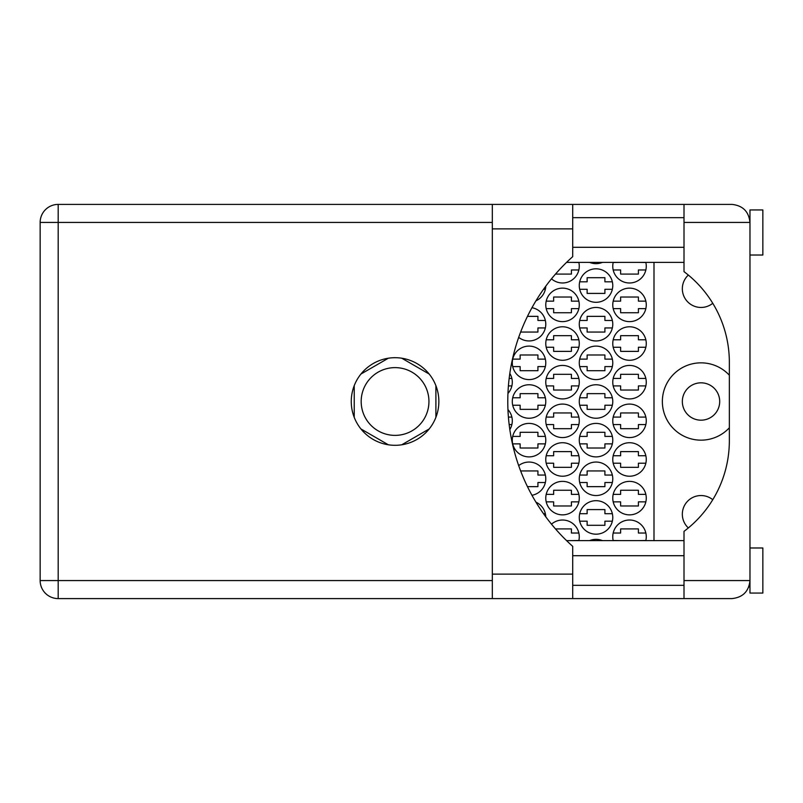 <?xml version="1.0" encoding="UTF-8"?>
<svg xmlns="http://www.w3.org/2000/svg" width="803" height="803" viewBox="0 0 803 803"><rect width="100%" height="100%" fill="white"/><g stroke="black" fill="none" stroke-linecap="round" stroke-linejoin="round"><path stroke-width="1.2" d="M729.355 375.222A38.644 38.644 0 0 0 662.365 401.5A38.644 38.644 0 0 0 729.355 427.778M688.342 527.942A18.68 18.68 0 0 1 692.969 497.358A18.68 18.68 0 0 1 712.773 499.707M682.339 401.5A18.68 18.68 0 0 0 701.019 420.18A18.68 18.68 0 0 0 719.699 401.5A18.68 18.68 0 0 0 701.019 382.82A18.68 18.68 0 0 0 682.339 401.5M712.773 303.293A18.68 18.68 0 0 1 682.339 288.779A18.68 18.68 0 0 1 688.342 275.058M645.813 540.63A16.743 16.743 0 0 0 629.522 520.013A16.743 16.743 0 0 0 613.221 540.63M578.822 540.63A16.743 16.743 0 0 0 551.49 524.178M612.769 498.121A16.743 16.743 0 0 0 629.522 514.864A16.743 16.743 0 0 0 646.264 498.121A16.743 16.743 0 0 0 629.522 481.368A16.743 16.743 0 0 0 612.769 498.121M545.779 498.121A16.743 16.743 0 0 0 562.532 514.864A16.743 16.743 0 0 0 579.274 498.121A16.743 16.743 0 0 0 562.532 481.368A16.743 16.743 0 0 0 545.779 498.121M612.769 459.467A16.743 16.743 0 0 0 629.522 476.219A16.743 16.743 0 0 0 646.264 459.467A16.743 16.743 0 0 0 629.522 442.724A16.743 16.743 0 0 0 612.769 459.467M545.779 459.467A16.743 16.743 0 0 0 562.532 476.219A16.743 16.743 0 0 0 579.274 459.467A16.743 16.743 0 0 0 562.532 442.724A16.743 16.743 0 0 0 545.779 459.467M612.769 420.822A16.743 16.743 0 0 0 629.522 437.575A16.743 16.743 0 0 0 646.264 420.822A16.743 16.743 0 0 0 629.522 404.08A16.743 16.743 0 0 0 612.769 420.822M545.779 420.822A16.743 16.743 0 0 0 562.532 437.575A16.743 16.743 0 0 0 579.274 420.822A16.743 16.743 0 0 0 562.532 404.08A16.743 16.743 0 0 0 545.779 420.822M509.825 429.575A16.743 16.743 0 0 0 507.948 409.57M612.769 382.178A16.743 16.743 0 0 0 629.522 398.92A16.743 16.743 0 0 0 646.264 382.178A16.743 16.743 0 0 0 629.522 365.425A16.743 16.743 0 0 0 612.769 382.178M545.779 382.178A16.743 16.743 0 0 0 562.532 398.92A16.743 16.743 0 0 0 579.274 382.178A16.743 16.743 0 0 0 562.532 365.425A16.743 16.743 0 0 0 545.779 382.178M507.948 393.43A16.743 16.743 0 0 0 509.825 373.425M612.769 343.533A16.743 16.743 0 0 0 629.522 360.276A16.743 16.743 0 0 0 646.264 343.533A16.743 16.743 0 0 0 629.522 326.781A16.743 16.743 0 0 0 612.769 343.533M545.779 343.533A16.743 16.743 0 0 0 562.532 360.276A16.743 16.743 0 0 0 579.274 343.533A16.743 16.743 0 0 0 562.532 326.781A16.743 16.743 0 0 0 545.779 343.533M612.769 304.879A16.743 16.743 0 0 0 629.522 321.632A16.743 16.743 0 0 0 646.264 304.879A16.743 16.743 0 0 0 629.522 288.136A16.743 16.743 0 0 0 612.769 304.879M545.779 304.879A16.743 16.743 0 0 0 562.532 321.632A16.743 16.743 0 0 0 579.274 304.879A16.743 16.743 0 0 0 562.532 288.136A16.743 16.743 0 0 0 545.779 304.879M613.221 262.37A16.743 16.743 0 0 0 629.522 282.987A16.743 16.743 0 0 0 645.813 262.37M551.49 278.822A16.743 16.743 0 0 0 578.822 262.37M579.274 517.443A16.743 16.743 0 0 0 596.027 534.186A16.743 16.743 0 0 0 612.769 517.443A16.743 16.743 0 0 0 596.027 500.691A16.743 16.743 0 0 0 579.274 517.443M579.274 478.799A16.743 16.743 0 0 0 596.027 495.541A16.743 16.743 0 0 0 612.769 478.799A16.743 16.743 0 0 0 596.027 462.046A16.743 16.743 0 0 0 579.274 478.799M531.957 495.28A16.743 16.743 0 0 0 536.354 463.732A16.743 16.743 0 0 0 518.688 465.63M579.274 440.144A16.743 16.743 0 0 0 596.027 456.897A16.743 16.743 0 0 0 612.769 440.144A16.743 16.743 0 0 0 596.027 423.402A16.743 16.743 0 0 0 579.274 440.144M512.284 440.144A16.743 16.743 0 0 0 529.036 456.897A16.743 16.743 0 0 0 545.779 440.144A16.743 16.743 0 0 0 529.036 423.402A16.743 16.743 0 0 0 512.284 440.144M579.274 401.5A16.743 16.743 0 0 0 596.027 418.243A16.743 16.743 0 0 0 612.769 401.5A16.743 16.743 0 0 0 596.027 384.757A16.743 16.743 0 0 0 579.274 401.5M512.284 401.5A16.743 16.743 0 0 0 529.036 418.243A16.743 16.743 0 0 0 545.779 401.5A16.743 16.743 0 0 0 529.036 384.757A16.743 16.743 0 0 0 512.284 401.5M579.274 362.856A16.743 16.743 0 0 0 596.027 379.598A16.743 16.743 0 0 0 612.769 362.856A16.743 16.743 0 0 0 596.027 346.103A16.743 16.743 0 0 0 579.274 362.856M512.284 362.856A16.743 16.743 0 0 0 529.036 379.598A16.743 16.743 0 0 0 545.779 362.856A16.743 16.743 0 0 0 529.036 346.103A16.743 16.743 0 0 0 512.284 362.856M579.696 327.945A16.743 16.743 0 0 0 612.348 327.945L604.91 327.945L604.91 332.061L587.134 332.061L587.134 327.945L579.696 327.945M579.274 324.201A16.743 16.743 0 0 0 596.027 340.954A16.743 16.743 0 0 0 612.769 324.201A16.743 16.743 0 0 0 596.027 307.459A16.743 16.743 0 0 0 579.274 324.201M518.688 337.37A16.743 16.743 0 0 0 545.779 324.201A16.743 16.743 0 0 0 531.957 307.72M579.274 285.557A16.743 16.743 0 0 0 596.027 302.309A16.743 16.743 0 0 0 612.769 285.557A16.743 16.743 0 0 0 596.027 268.814A16.743 16.743 0 0 0 579.274 285.557M535.952 300.814A16.743 16.743 0 0 0 545.769 286.179M589.583 262.37A16.743 16.743 0 0 0 602.461 262.37M361.179 401.5A33.877 33.877 0 0 0 395.056 435.377A33.877 33.877 0 0 0 428.943 401.5A33.877 33.877 0 0 0 395.056 367.623A33.877 33.877 0 0 0 361.179 401.5M545.769 516.821A16.743 16.743 0 0 0 535.952 502.186M602.461 540.63A16.743 16.743 0 0 0 589.583 540.63M613.191 533.031L620.629 533.031L620.629 528.906L638.405 528.906L638.405 533.031L645.843 533.031M645.843 540.499L638.405 540.63M620.629 540.63L613.191 540.499M555.475 528.906L571.415 528.906L571.415 533.031L578.853 533.031M578.853 540.499L571.415 540.63M613.191 494.377L620.629 494.377L620.629 490.262L638.405 490.262L638.405 494.377L645.843 494.377M645.843 501.855L638.405 501.855L638.405 505.98L620.629 505.98L620.629 501.855L613.191 501.855M546.201 494.377L553.638 494.377L553.638 490.262L571.415 490.262L571.415 494.377L578.853 494.377M578.853 501.855L571.415 501.855L571.415 505.98L553.638 505.98L553.638 501.855L546.201 501.855M613.191 455.733L620.629 455.733L620.629 451.617L638.405 451.617L638.405 455.733L645.843 455.733M645.843 463.211L638.405 463.211L638.405 467.326L620.629 467.326L620.629 463.211L613.191 463.211M546.201 455.733L553.638 455.733L553.638 451.617L571.415 451.617L571.415 455.733L578.853 455.733M578.853 463.211L571.415 463.211L571.415 467.326L553.638 467.326L553.638 463.211L546.201 463.211M613.191 417.088L620.629 417.088L620.629 412.963L638.405 412.963L638.405 417.088L645.843 417.088M645.843 424.556L638.405 424.556L638.405 428.682L620.629 428.682L620.629 424.556L613.191 424.556M546.201 417.088L553.638 417.088L553.638 412.963L571.415 412.963L571.415 417.088L578.853 417.088M578.853 424.556L571.415 424.556L571.415 428.682L553.638 428.682L553.638 424.556L546.201 424.556M508.409 417.088L511.862 417.088M511.862 424.556L509.152 424.556M613.191 378.444L620.629 378.444L620.629 374.318L638.405 374.318L638.405 378.444L645.843 378.444M645.843 385.912L638.405 385.912L638.405 390.037L620.629 390.037L620.629 385.912L613.191 385.912M546.201 378.444L553.638 378.444L553.638 374.318L571.415 374.318L571.415 378.444L578.853 378.444M578.853 385.912L571.415 385.912L571.415 390.037L553.638 390.037L553.638 385.912L546.201 385.912M509.152 378.444L511.862 378.444M511.862 385.912L508.409 385.912M613.191 339.789L620.629 339.789L620.629 335.674L638.405 335.674L638.405 339.789L645.843 339.789M645.843 347.267L638.405 347.267L638.405 351.383L620.629 351.383L620.629 347.267L613.191 347.267M546.201 339.789L553.638 339.789L553.638 335.674L571.415 335.674L571.415 339.789L578.853 339.789M578.853 347.267L571.415 347.267L571.415 351.383L553.638 351.383L553.638 347.267L546.201 347.267M613.191 301.145L620.629 301.145L620.629 297.02L638.405 297.02L638.405 301.145L645.843 301.145M645.843 308.623L638.405 308.623L638.405 312.738L620.629 312.738L620.629 308.623L613.191 308.623M546.201 301.145L553.638 301.145L553.638 297.02L571.415 297.02L571.415 301.145L578.853 301.145M578.853 308.623L571.415 308.623L571.415 312.738L553.638 312.738L553.638 308.623L546.201 308.623M613.191 262.501L620.629 262.37M638.405 262.37L645.843 262.501M645.843 269.969L638.405 269.969L638.405 274.094L620.629 274.094L620.629 269.969L613.191 269.969M571.415 262.37L578.853 262.501M578.853 269.969L571.415 269.969L571.415 274.094L555.475 274.094M579.696 513.709L587.134 513.709L587.134 509.584L604.91 509.584L604.91 513.709L612.348 513.709M612.348 521.177L604.91 521.177L604.91 525.303L587.134 525.303L587.134 521.177L579.696 521.177M543.521 513.709L545.357 513.709M579.696 475.055L587.134 475.055L587.134 470.939L604.91 470.939L604.91 475.055L612.348 475.055M612.348 482.533L604.91 482.533L604.91 486.648L587.134 486.648L587.134 482.533L579.696 482.533M520.635 470.939L537.92 470.939L537.92 475.055L545.357 475.055M545.357 482.533L537.92 482.533L537.92 486.648L527.461 486.648M579.696 436.41L587.134 436.41L587.134 432.285L604.91 432.285L604.91 436.41L612.348 436.41M612.348 443.878L604.91 443.878L604.91 448.004L587.134 448.004L587.134 443.878L579.696 443.878M512.705 436.41L520.143 436.41L520.143 432.285L537.92 432.285L537.92 436.41L545.357 436.41M545.357 443.878L537.92 443.878L537.92 448.004L520.143 448.004L520.143 443.878L512.705 443.878M579.696 397.766L587.134 397.766L587.134 393.641L604.91 393.641L604.91 397.766L612.348 397.766M612.348 405.234L604.91 405.234L604.91 409.359L587.134 409.359L587.134 405.234L579.696 405.234M512.705 397.766L520.143 397.766L520.143 393.641L537.92 393.641L537.92 397.766L545.357 397.766M545.357 405.234L537.92 405.234L537.92 409.359L520.143 409.359L520.143 405.234L512.705 405.234M579.696 359.122L587.134 359.122L587.134 354.996L604.91 354.996L604.91 359.122L612.348 359.122M612.348 366.59L604.91 366.59L604.91 370.715L587.134 370.715L587.134 366.59L579.696 366.59M512.705 359.122L520.143 359.122L520.143 354.996L537.92 354.996L537.92 359.122L545.357 359.122M545.357 366.59L537.92 366.59L537.92 370.715L520.143 370.715L520.143 366.59L512.705 366.59M579.696 320.467L587.134 320.467L587.134 316.352L604.91 316.352L604.91 320.467L612.348 320.467M527.461 316.352L537.92 316.352L537.92 320.467L545.357 320.467M545.357 327.945L537.92 327.945L537.92 332.061L520.635 332.061M579.696 281.823L587.134 281.823L587.134 277.697L604.91 277.697L604.91 281.823L612.348 281.823M612.348 289.291L604.91 289.291L604.91 293.416L587.134 293.416L587.134 289.291L579.696 289.291M545.357 289.291L543.521 289.291M388.351 358.218L360.928 374.047M429.193 374.047L401.761 358.218M435.899 417.339L435.899 385.661M401.761 444.782L429.193 428.953M360.928 428.953L388.351 444.782M354.223 385.661L354.223 417.339M653.993 262.37L653.993 540.63M684.005 598.596L684.005 580.569L749.972 580.569C748.818 591.44 742.805 597.452 731.934 598.596L58.187 598.596A18.037 18.037 0 0 1 40.15 580.569L40.15 222.431A18.037 18.037 0 0 1 58.187 204.404L492.319 204.404L492.319 598.596M749.972 547.977L762.85 547.977L762.85 593.056L749.972 593.056L749.972 209.944L762.85 209.944L762.85 255.023L749.972 255.023M749.269 217.472L749.972 222.431C748.818 211.56 742.805 205.548 731.934 204.404L684.005 204.404L684.005 271.645A113.364 113.364 0 0 1 729.355 362.334L729.355 440.666A113.364 113.364 0 0 1 684.005 531.355L684.005 580.569M749.269 585.517L748.677 587.264L749.329 585.327L749.972 585.327M395.056 357.696A43.804 43.804 0 0 0 351.262 401.5A43.804 43.804 0 0 0 395.056 445.304A43.804 43.804 0 0 0 438.86 401.5A43.804 43.804 0 0 0 395.056 357.696M572.71 585.327L684.005 585.327M572.71 555.706L684.005 555.706M572.71 247.294L684.005 247.294M572.71 217.673L684.005 217.673M749.329 217.673L749.972 217.673M684.005 204.404L572.71 204.404L572.71 256.669A194.005 194.005 0 0 0 572.71 546.331L572.71 574.125L492.319 574.125M572.71 598.596L572.71 574.125M684.005 540.63L566.577 540.63M566.577 262.37L684.005 262.37M749.972 580.569L749.751 583.339M492.319 222.431L58.187 222.431L58.187 580.569L492.319 580.569M749.972 222.431L684.005 222.431M58.187 204.404A18.037 18.037 0 0 0 40.15 222.431L58.187 222.431L58.187 204.404M40.15 580.569A18.037 18.037 0 0 0 58.187 598.596L58.187 580.569L40.15 580.569M572.71 228.875L492.319 228.875M572.71 204.404L492.319 204.404"/></g></svg>
